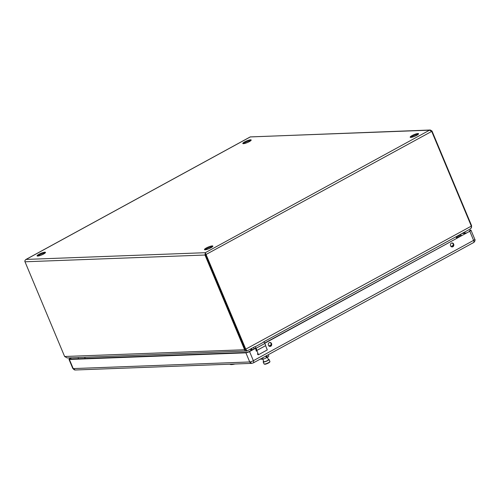<?xml version="1.0" encoding="UTF-8"?>
<svg xmlns="http://www.w3.org/2000/svg" width="500" height="500" viewBox="0 0 500 500"><rect width="100%" height="100%" fill="white"/><g stroke="black" fill="none" stroke-linecap="round" stroke-linejoin="round"><path stroke-width="0.75" d="M78.55 358.725L78.088 357.544M256.806 350.469L265.6 345.662L267.281 349.925L258.488 354.731L256.806 350.469A2.362 1.081 61.4 0 0 256.012 348.312L255.369 346.681L264.163 341.875L264.806 343.506L256.012 348.312M265.6 345.662A2.362 1.081 -118.6 0 0 264.806 343.506M253.531 347.388L253.863 348.225A2.362 1.081 -118.6 0 0 254 348.888M254.769 348.494A0.725 0.331 61.4 0 1 254.862 348.475L255.181 348.488A0.725 0.331 61.4 0 1 255.888 349.45A4.194 1.919 -118.6 0 0 256.325 351.119M257.419 353.881A0.906 0.413 -118.6 0 0 258.206 354.725L258.488 354.731M452.863 246.744A1.988 1.725 87.9 0 0 451.356 243.144A1.988 1.725 87.9 0 0 452.863 246.744M451.938 246.925A1.988 1.725 87.9 0 0 451.788 242.987M270.744 346.25A1.988 1.725 87.9 0 0 269.237 342.65A1.988 1.725 87.9 0 0 270.744 346.25M269.812 346.425A1.988 1.725 87.9 0 0 269.669 342.488M457.425 237.75A2.744 2.381 -92.1 0 1 458.75 235.625A2.744 2.381 -92.1 0 1 459.688 235.369A2.744 2.381 -92.1 0 1 461.025 235.781M458.512 237.156A1.744 1.512 -92.1 0 1 459.944 236.375M255.844 347.881L249.062 351.587A1.856 0.369 157.3 0 1 246.694 352.413L70.175 359.038L69.394 359.462L73.213 368.587L69.394 359.462L245.912 352.837L249.725 361.962L73.213 368.587A2.856 0.562 157.3 0 1 72.806 368.475L75.219 369.994L73.213 368.587A2.456 2.125 87.9 0 0 75.219 369.994L251.737 363.369A2.456 2.125 -92.1 0 1 249.725 361.962L251.737 363.369L253.081 362.956C253.769 362.794 253.869 362.044 253.375 360.694A2.456 1.125 61.4 0 1 253.331 362.894L473.562 242.575A2.456 1.125 -118.6 0 0 473.606 240.375L253.375 360.694L249.562 351.569L255.925 348.094M249.062 351.587L249.562 351.569A2.856 0.562 157.3 0 1 245.912 352.837L249.731 361.962A2.856 0.562 157.3 0 0 253.375 360.694L249.562 351.569L249.062 351.587M264.719 343.288L469.787 231.25L473.606 240.375C474.1 241.719 474 242.475 473.312 242.638M469.769 230.969L469.725 230.512L469.95 230.825L470.594 230.087L469.812 230.512A1.856 0.369 157.3 0 1 470.081 230.588A1.856 0.369 157.3 0 1 469.294 231.269L469.787 231.25L473.606 240.375A2.856 0.562 157.3 0 0 474.819 239.325C475.412 239.706 474.85 241.938 473.562 242.575M466.269 232.919L462.812 233.05M264.637 343.075L469.787 231.25A2.856 0.562 157.3 0 0 471 230.2A2.856 0.562 157.3 0 0 470.594 230.087L469.725 230.512M71.612 357.781L70.2 358.3A2.856 0.562 157.3 0 0 68.987 359.35A2.856 0.562 157.3 0 0 69.394 359.462L70.175 359.038A1.856 0.369 157.3 0 1 69.912 358.963A1.856 0.369 157.3 0 1 70.7 358.281L71 359.006L70.7 358.281L70.2 358.3L71.112 357.8M246.694 352.413L245.912 352.837L246.694 352.413M460.737 234.181L461.337 235.613M462.031 233.475L465.487 233.344M459.256 236.75A1.7 1.475 -92.1 0 1 459.831 236.438M212.206 245.912A4.544 0.9 157.3 0 1 212.85 246.1A4.544 0.9 157.3 0 1 210 248.238A4.544 0.9 157.3 0 1 205.113 249.794A4.544 0.9 157.3 0 1 204.469 249.606A4.544 0.9 157.3 0 1 207.312 247.469A4.544 0.9 157.3 0 1 212.206 245.912M212.55 246.669A4.544 0.9 -22.7 0 0 212.525 246.669A4.544 0.9 -22.7 0 0 208.606 247.787A4.544 0.9 -22.7 0 0 205.087 249.794M44.825 252.2A4.544 0.9 157.3 0 1 45.469 252.381A4.544 0.9 157.3 0 1 42.625 254.519A4.544 0.9 157.3 0 1 37.731 256.075A4.544 0.9 157.3 0 1 37.088 255.888A4.544 0.9 157.3 0 1 39.938 253.75A4.544 0.9 157.3 0 1 44.825 252.2M45.169 252.95A4.544 0.9 -22.7 0 0 45.144 252.956A4.544 0.9 -22.7 0 0 41.225 254.075A4.544 0.9 -22.7 0 0 37.706 256.075M250.544 139.806A4.544 0.9 157.3 0 1 251.188 139.994A4.544 0.9 157.3 0 1 248.337 142.125A4.544 0.9 157.3 0 1 243.45 143.681A4.544 0.9 157.3 0 1 242.8 143.5A4.544 0.9 157.3 0 1 245.65 141.363A4.544 0.9 157.3 0 1 250.544 139.806M250.881 140.562A4.544 0.9 -22.7 0 0 250.856 140.562A4.544 0.9 -22.7 0 0 246.938 141.681A4.544 0.9 -22.7 0 0 243.425 143.681M417.919 133.525A4.544 0.9 157.3 0 1 418.569 133.706A4.544 0.9 157.3 0 1 415.719 135.844A4.544 0.9 157.3 0 1 410.825 137.4A4.544 0.9 157.3 0 1 410.181 137.219A4.544 0.9 157.3 0 1 413.031 135.081A4.544 0.9 157.3 0 1 417.919 133.525M418.263 134.281A4.544 0.9 -22.7 0 0 418.237 134.281A4.544 0.9 -22.7 0 0 414.319 135.4A4.544 0.9 -22.7 0 0 410.8 137.4M246.406 350.244L245.263 349.387L205.644 254.669L205.3 252.694L245.844 349.312L246.887 350.944M205.619 253.45L245.431 349.331L246.569 350.188M205.806 254.613L431.712 131.4L429.55 130.181L430.306 130.006L431.987 131.006L471.613 225.725L471.2 228.088M430.306 130.006L250.306 136.931M25.3 260.025L26.106 259.419C24.95 260.281 24.581 261.069 25 261.781L64.625 356.5L67.237 357.95L246.725 351C245.712 351.319 245.006 350.9 244.613 349.744L245.263 349.387M205.644 254.669L204.994 255.025L205.3 252.694L26.106 259.419L250.35 136.906L429.55 130.181L205.3 252.694M25 261.781L204.994 255.025L244.613 349.744L64.625 356.5M431.712 131.4L471.337 226.119C471.944 227.169 471.394 228.206 469.681 229.219M245.963 350.169L246.85 351.037L254.862 346.662M251.094 348.719L251.694 350.15M251.844 350.069L251.244 348.638M456.413 236.544L457.013 237.975M250.438 349.075L251.038 350.506M84.681 357.294L85.175 358.475M456.056 236.737L456.656 238.175M251.588 348.45L252.188 349.881M235 363.994A12.406 2.45 157.3 0 1 231.581 364.562A12.406 2.45 157.3 0 1 229.894 364.188M268.269 359.356A3.181 0.631 157.3 0 1 268.594 359.325A3.181 0.631 157.3 0 1 269.05 359.45A3.181 0.631 157.3 0 1 267.056 360.95A3.181 0.631 157.3 0 1 263.631 362.038A3.181 0.631 157.3 0 1 263.181 361.906A3.181 0.631 157.3 0 1 263.656 361.287M267.4 357.281L268.419 359.719A2.5 0.494 157.3 0 1 266.85 360.894A2.5 0.494 157.3 0 1 264.163 361.744A2.5 0.494 157.3 0 1 263.806 361.644L262.769 359.162M268.238 354.75L268.775 356.05A4.256 0.844 157.3 0 1 267.444 357.281L266.356 357.688M265.706 356.131L266.425 357.837A4.256 0.844 157.3 0 1 263.1 359.15L260.906 359.231L260.744 358.844M267.444 357.281L266.731 355.575M267.081 357.294L266.425 355.737M263.1 359.15L262.562 357.85M431.619 131.206L431.987 131.006M471.256 225.919L471.613 225.725M245.431 349.331L471.337 226.119M269.894 361.475C270.4 362.306 266.531 364.188 264.775 364.269L264.025 363.931A3.181 0.631 -22.7 0 0 264.475 364.056A3.181 0.631 -22.7 0 0 267.9 362.969A3.181 0.631 -22.7 0 0 269.894 361.475L269.05 359.45M269.656 361.894A2.819 0.556 157.3 0 1 268.056 363.206A2.819 0.556 157.3 0 1 264.9 364.231M268.913 345.988L271.206 344.738M451.031 246.488L453.325 245.238M458.488 235.413L459.688 235.369M471 230.2L474.819 239.325M68.987 359.35L72.806 368.475M459.381 236.425L459.888 236.406M210.569 247.075L210.869 247.794M25.787 259.544L250.312 136.875M470.244 228.988L263.656 341.856M264.025 363.931L263.181 361.906"/></g></svg>
